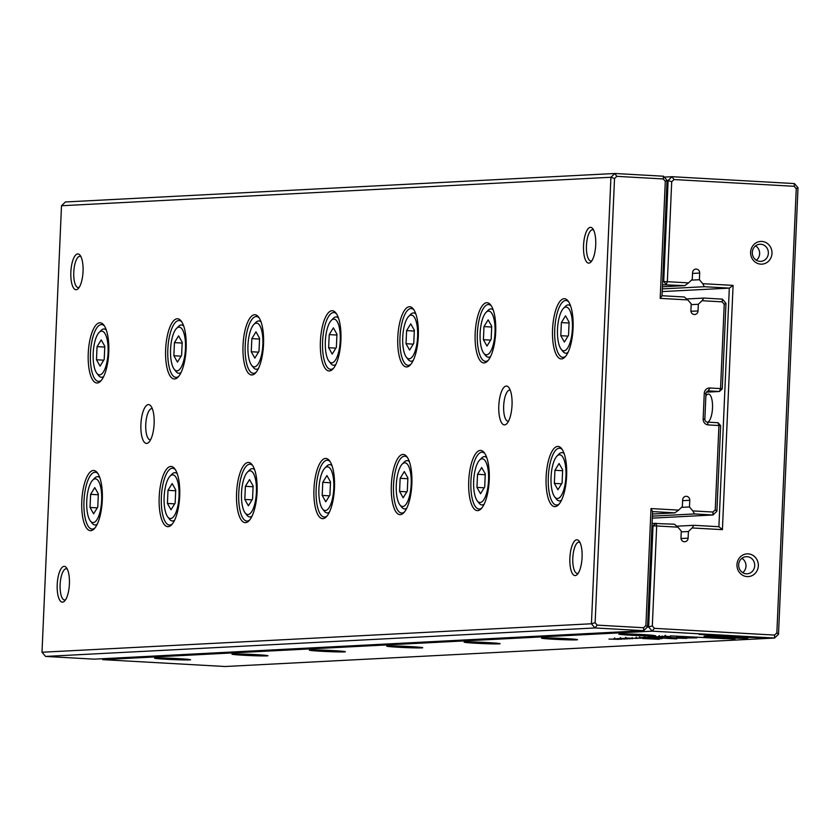 <?xml version="1.0" encoding="UTF-8"?>
<svg xmlns="http://www.w3.org/2000/svg" width="840" height="840" viewBox="0 0 840 840"><rect width="100%" height="100%" fill="white"/><g stroke="black" fill="none" stroke-linecap="round" stroke-linejoin="round"><path stroke-width="1.26" d="M61.498 205.737L42 652.239L591.433 623.774L610.932 177.261L61.498 205.737L65.415 201.968L614.849 173.492L663.485 176.222L667.054 180.411L662.014 295.733L684.317 296.982L687.834 299.922L660.188 298.368L665.301 181.388L663.222 178.952L616.801 176.347L614.523 178.532L595.13 622.692L597.198 625.128L643.629 627.732L645.908 625.538L651.01 508.557L678.657 510.111L682.353 506.552L682.647 499.894A3.791 3.57 -93 0 1 686.007 496.304A3.791 3.57 -93 0 1 689.766 500.294L689.482 506.951L681.513 507.36M179.686 496.041A30.156 10.217 93.2 0 1 171.538 524.864A30.156 10.217 93.2 0 1 159.243 495.999A30.156 10.217 93.2 0 1 174.689 468.689A30.156 10.217 93.2 0 1 179.686 496.041M263.529 344.327A30.156 10.217 93.2 0 1 255.371 373.159A30.156 10.217 93.2 0 1 243.075 344.284A30.156 10.217 93.2 0 1 258.521 316.974A30.156 10.217 93.2 0 1 263.529 344.327M566.622 475.986A30.156 10.217 93.2 0 1 558.464 504.819A30.156 10.217 93.2 0 1 546.168 475.944A30.156 10.217 93.2 0 1 561.614 448.634A30.156 10.217 93.2 0 1 566.622 475.986M108.759 352.349A30.156 10.217 93.2 0 1 100.601 381.181A30.156 10.217 93.2 0 1 88.305 352.306A30.156 10.217 93.2 0 1 103.751 324.996A30.156 10.217 93.2 0 1 108.759 352.349M418.299 336.305A30.156 10.217 93.2 0 1 410.141 365.137A30.156 10.217 93.2 0 1 397.845 336.273A30.156 10.217 93.2 0 1 413.291 308.963A30.156 10.217 93.2 0 1 418.299 336.305M411.852 484.008A30.156 10.217 93.2 0 1 403.694 512.841A30.156 10.217 93.2 0 1 391.398 483.966A30.156 10.217 93.2 0 1 406.844 456.656A30.156 10.217 93.2 0 1 411.852 484.008M334.467 488.019A30.156 10.217 93.2 0 1 326.308 516.841A30.156 10.217 93.2 0 1 314.013 487.977A30.156 10.217 93.2 0 1 329.459 460.667A30.156 10.217 93.2 0 1 334.467 488.019M102.302 500.052A30.156 10.217 93.2 0 1 94.143 528.875A30.156 10.217 93.2 0 1 81.858 500.01A30.156 10.217 93.2 0 1 97.303 472.7A30.156 10.217 93.2 0 1 102.302 500.052M257.082 492.03A30.156 10.217 93.2 0 1 248.923 520.853A30.156 10.217 93.2 0 1 236.628 491.988A30.156 10.217 93.2 0 1 252.073 464.678A30.156 10.217 93.2 0 1 257.082 492.03M495.684 332.304A30.156 10.217 93.2 0 1 487.526 361.127A30.156 10.217 93.2 0 1 475.23 332.262A30.156 10.217 93.2 0 1 490.675 304.952A30.156 10.217 93.2 0 1 495.684 332.304M489.237 479.997A30.156 10.217 93.2 0 1 481.079 508.83A30.156 10.217 93.2 0 1 468.783 479.955A30.156 10.217 93.2 0 1 484.229 452.644A30.156 10.217 93.2 0 1 489.237 479.997M186.144 348.338A30.156 10.217 93.2 0 1 177.986 377.171A30.156 10.217 93.2 0 1 165.69 348.296A30.156 10.217 93.2 0 1 181.136 320.985A30.156 10.217 93.2 0 1 186.144 348.338M573.069 328.293A30.156 10.217 93.2 0 1 564.911 357.116A30.156 10.217 93.2 0 1 552.615 328.251A30.156 10.217 93.2 0 1 568.061 300.941A30.156 10.217 93.2 0 1 573.069 328.293M340.914 340.316A30.156 10.217 93.2 0 1 332.756 369.149A30.156 10.217 93.2 0 1 320.46 340.284A30.156 10.217 93.2 0 1 335.906 312.974A30.156 10.217 93.2 0 1 340.914 340.316M512.033 405.132A19.436 6.583 93.2 0 1 506.772 423.717A19.436 6.583 93.2 0 1 498.844 405.111A19.436 6.583 93.2 0 1 508.798 387.503A19.436 6.583 93.2 0 1 512.033 405.132M154.119 423.685A19.436 6.583 93.2 0 1 148.859 442.27A19.436 6.583 93.2 0 1 140.941 423.654A19.436 6.583 93.2 0 1 150.896 406.056A19.436 6.583 93.2 0 1 154.119 423.685M582.078 557.372A17.924 6.069 93.2 0 1 577.227 574.508A17.924 6.069 93.2 0 1 569.919 557.351A17.924 6.069 93.2 0 1 579.106 541.118A17.924 6.069 93.2 0 1 582.078 557.372M69.405 583.937A17.924 6.069 93.2 0 1 64.554 601.073A17.924 6.069 93.2 0 1 57.246 583.916A17.924 6.069 93.2 0 1 66.423 567.683A17.924 6.069 93.2 0 1 69.405 583.937M595.718 244.934A17.924 6.069 93.2 0 1 590.867 262.059A17.924 6.069 93.2 0 1 583.569 244.902A17.924 6.069 93.2 0 1 592.746 228.669A17.924 6.069 93.2 0 1 595.718 244.934M83.045 271.498A17.924 6.069 93.2 0 1 78.194 288.635A17.924 6.069 93.2 0 1 70.886 271.478A17.924 6.069 93.2 0 1 80.062 255.245A17.924 6.069 93.2 0 1 83.045 271.498M94.206 659.159L643.639 630.683L595.004 627.952L45.57 656.428L94.206 659.159M678.657 510.111L674.888 512.851L652.596 511.602L647.556 626.924L643.639 630.683L643.629 627.732M674.888 512.851L652.491 514.006M652.302 518.133L712.992 514.983L694.439 513.944L652.397 516.128M694.439 513.944L692.853 510.909L712.971 512.033L715.25 509.849L718.935 425.523L708.246 424.925A5.691 5.345 -93 0 1 703.143 418.95L704.256 393.382A5.691 5.345 -93 0 1 709.852 387.996L720.542 388.605L724.227 304.28L722.148 301.844L702.03 300.72L698.324 304.28L691.173 304.647M689.482 506.951L692.853 510.909M706.398 392.165L719.45 391.493L708.76 390.894A2.845 2.677 87 0 0 705.968 393.582L704.855 419.149A2.845 2.677 87 0 0 707.396 422.132L718.085 422.73L718.935 425.523L720.636 425.723L716.909 511.224L712.992 514.983L712.971 512.033M702.03 300.72L703.857 298.074L722.411 299.114L725.981 303.303L722.253 388.805L720.542 388.605L719.45 391.493L722.253 388.805M703.857 298.074L686.69 298.967M698.324 304.28L698.04 310.937A3.791 3.57 -93 0 1 694.67 314.517A3.791 3.57 -93 0 1 690.911 310.538L691.204 303.881L687.834 299.922M614.523 178.532L610.932 177.261L614.849 173.492L616.801 176.347M597.198 625.128L595.004 627.952L591.433 623.774L595.13 622.692M42 652.239L45.57 656.428M722.411 299.114L722.148 301.844M725.981 303.303L724.227 304.28M715.25 509.849L716.909 511.224M718.085 422.73L720.636 425.723M660.188 298.368L662.014 295.733M665.301 181.388L667.054 180.411M663.222 178.952L663.485 176.222M652.596 511.602L651.01 508.557M647.556 626.924L645.908 625.538M80.923 256.63A15.645 5.303 -86.8 0 0 79.958 256.316A15.645 5.303 -86.8 0 0 73.794 271.635A15.645 5.303 -86.8 0 0 78.204 287.553A15.645 5.303 -86.8 0 0 79.202 287.343M593.597 230.066A15.645 5.303 -86.8 0 0 592.641 229.74A15.645 5.303 -86.8 0 0 586.477 245.07A15.645 5.303 -86.8 0 0 590.888 260.988A15.645 5.303 -86.8 0 0 591.875 260.778M67.284 569.079A15.645 5.303 -86.8 0 0 66.318 568.754A15.645 5.303 -86.8 0 0 60.154 584.083A15.645 5.303 -86.8 0 0 64.565 600.001A15.645 5.303 -86.8 0 0 65.562 599.792M579.957 542.514A15.645 5.303 -86.8 0 0 579.001 542.188A15.645 5.303 -86.8 0 0 572.827 557.508A15.645 5.303 -86.8 0 0 577.248 573.426A15.645 5.303 -86.8 0 0 578.235 573.216M97.944 473.624A28.445 9.639 -86.8 0 0 95.245 472.269A28.445 9.639 -86.8 0 0 84.032 500.136A28.445 9.639 -86.8 0 0 92.064 529.074A28.445 9.639 -86.8 0 0 94.899 528.034M86.74 501.092A21.903 7.424 -86.8 0 0 90.373 520.957A21.903 7.424 -86.8 0 0 101.598 501.123A21.903 7.424 -86.8 0 0 92.673 480.144A21.903 7.424 -86.8 0 0 86.74 501.092M90.605 494.34L90.038 507.465L93.618 513.817L97.776 507.066L98.343 493.941L94.763 487.589L90.605 494.34L98.311 494.771M92.673 480.144L94.647 478.139A24.182 8.19 93.2 0 1 97.681 476.679A24.182 8.19 93.2 0 1 99.834 477.697M97.23 524.192A24.182 8.19 93.2 0 1 94.973 524.969A24.182 8.19 93.2 0 1 92.117 523.183L90.373 520.957M97.272 507.864L90.038 507.465M104.402 325.92A28.445 9.639 -86.8 0 0 101.703 324.566A28.445 9.639 -86.8 0 0 90.479 352.433A28.445 9.639 -86.8 0 0 98.511 381.37A28.445 9.639 -86.8 0 0 101.346 380.331M175.329 469.613A28.445 9.639 -86.8 0 0 172.631 468.258A28.445 9.639 -86.8 0 0 161.416 496.125A28.445 9.639 -86.8 0 0 169.449 525.063A28.445 9.639 -86.8 0 0 172.284 524.024M181.786 321.909A28.445 9.639 -86.8 0 0 179.088 320.555A28.445 9.639 -86.8 0 0 167.874 348.421A28.445 9.639 -86.8 0 0 175.896 377.37A28.445 9.639 -86.8 0 0 178.731 376.32M252.725 465.602A28.445 9.639 -86.8 0 0 250.016 464.247A28.445 9.639 -86.8 0 0 238.802 492.114A28.445 9.639 -86.8 0 0 246.834 521.052A28.445 9.639 -86.8 0 0 249.669 520.013M259.172 317.898A28.445 9.639 -86.8 0 0 256.473 316.544A28.445 9.639 -86.8 0 0 245.259 344.411A28.445 9.639 -86.8 0 0 253.281 373.359A28.445 9.639 -86.8 0 0 256.116 372.309M330.11 461.591A28.445 9.639 -86.8 0 0 327.411 460.236A28.445 9.639 -86.8 0 0 316.187 488.103A28.445 9.639 -86.8 0 0 324.219 517.041A28.445 9.639 -86.8 0 0 327.054 516.002M336.556 313.897A28.445 9.639 -86.8 0 0 333.858 312.543A28.445 9.639 -86.8 0 0 322.644 340.399A28.445 9.639 -86.8 0 0 330.666 369.348A28.445 9.639 -86.8 0 0 333.501 368.298M407.495 457.58A28.445 9.639 -86.8 0 0 404.796 456.225A28.445 9.639 -86.8 0 0 393.572 484.092A28.445 9.639 -86.8 0 0 401.604 513.03A28.445 9.639 -86.8 0 0 404.439 511.991M413.942 309.887A28.445 9.639 -86.8 0 0 411.243 308.532A28.445 9.639 -86.8 0 0 400.029 336.389A28.445 9.639 -86.8 0 0 408.051 365.337A28.445 9.639 -86.8 0 0 410.886 364.287M484.88 453.569A28.445 9.639 -86.8 0 0 482.181 452.214A28.445 9.639 -86.8 0 0 470.967 480.081A28.445 9.639 -86.8 0 0 478.989 509.019A28.445 9.639 -86.8 0 0 481.824 507.98M491.327 305.875A28.445 9.639 -86.8 0 0 488.628 304.521A28.445 9.639 -86.8 0 0 477.414 332.377A28.445 9.639 -86.8 0 0 485.436 361.326A28.445 9.639 -86.8 0 0 488.271 360.276M562.264 449.558A28.445 9.639 -86.8 0 0 559.566 448.203A28.445 9.639 -86.8 0 0 548.352 476.07A28.445 9.639 -86.8 0 0 556.374 505.019A28.445 9.639 -86.8 0 0 559.209 503.969M568.712 301.865A28.445 9.639 -86.8 0 0 566.013 300.51A28.445 9.639 -86.8 0 0 554.799 328.367A28.445 9.639 -86.8 0 0 562.821 357.315A28.445 9.639 -86.8 0 0 565.656 356.265M93.188 353.388A21.903 7.424 -86.8 0 0 96.831 373.254A21.903 7.424 -86.8 0 0 108.045 353.419A21.903 7.424 -86.8 0 0 99.12 332.451A21.903 7.424 -86.8 0 0 93.188 353.388M97.052 346.647L96.485 359.762L100.065 366.125L104.223 359.363L104.79 346.238L101.21 339.885L97.052 346.647L104.758 347.078M99.12 332.451L101.094 330.435A24.182 8.19 93.2 0 1 104.129 328.976A24.182 8.19 93.2 0 1 106.281 329.994M103.677 376.499A24.182 8.19 93.2 0 1 101.42 377.265A24.182 8.19 93.2 0 1 98.574 375.48L96.831 373.254M164.126 497.081A21.903 7.424 -86.8 0 0 167.769 516.947A21.903 7.424 -86.8 0 0 178.983 497.112A21.903 7.424 -86.8 0 0 170.058 476.144A21.903 7.424 -86.8 0 0 164.126 497.081M167.99 490.329L167.422 503.454L171.003 509.806L175.161 503.055L175.728 489.93L172.148 483.578L167.99 490.329L175.697 490.77M170.058 476.144L172.032 474.128A24.182 8.19 93.2 0 1 175.066 472.668A24.182 8.19 93.2 0 1 177.219 473.687M174.615 520.181A24.182 8.19 93.2 0 1 172.358 520.957A24.182 8.19 93.2 0 1 169.502 519.173L167.769 516.947M170.572 349.377A21.903 7.424 -86.8 0 0 174.216 369.243A21.903 7.424 -86.8 0 0 185.43 349.409A21.903 7.424 -86.8 0 0 176.505 328.44A21.903 7.424 -86.8 0 0 170.572 349.377M174.436 342.636L173.87 355.751L177.45 362.114L181.608 355.352L182.185 342.237L178.595 335.874L174.436 342.636L182.144 343.067M176.505 328.44L178.479 326.424A24.182 8.19 93.2 0 1 181.514 324.965A24.182 8.19 93.2 0 1 183.666 325.983M181.062 372.488A24.182 8.19 93.2 0 1 178.804 373.254A24.182 8.19 93.2 0 1 175.959 371.469L174.216 369.243M241.511 493.07A21.903 7.424 -86.8 0 0 245.154 512.936A21.903 7.424 -86.8 0 0 256.368 493.101A21.903 7.424 -86.8 0 0 247.443 472.132A21.903 7.424 -86.8 0 0 241.511 493.07M245.375 486.318L244.808 499.443L248.388 505.806L252.546 499.044L253.113 485.919L249.533 479.567L245.375 486.318L253.082 486.759M247.443 472.132L249.417 470.117A24.182 8.19 93.2 0 1 252.452 468.657A24.182 8.19 93.2 0 1 254.604 469.675M252 516.18A24.182 8.19 93.2 0 1 249.743 516.947A24.182 8.19 93.2 0 1 246.887 515.162L245.154 512.936M247.958 345.366A21.903 7.424 -86.8 0 0 251.601 365.232A21.903 7.424 -86.8 0 0 262.815 345.397A21.903 7.424 -86.8 0 0 253.89 324.429A21.903 7.424 -86.8 0 0 247.958 345.366M251.832 338.625L251.255 351.74L254.835 358.103L258.993 351.341L259.571 338.226L255.98 331.863L251.832 338.625L259.529 339.056M253.89 324.429L255.864 322.413A24.182 8.19 93.2 0 1 258.899 320.964A24.182 8.19 93.2 0 1 261.062 321.972M258.447 368.477A24.182 8.19 93.2 0 1 256.19 369.243A24.182 8.19 93.2 0 1 253.344 367.458L251.601 365.232M318.895 489.058A21.903 7.424 -86.8 0 0 322.539 508.925A21.903 7.424 -86.8 0 0 333.753 489.09A21.903 7.424 -86.8 0 0 324.828 468.122A21.903 7.424 -86.8 0 0 318.895 489.058M322.76 482.318L322.193 495.432L325.773 501.795L329.931 495.033L330.498 481.908L326.918 475.556L322.76 482.318L330.467 482.748M324.828 468.122L326.802 466.106A24.182 8.19 93.2 0 1 329.837 464.646A24.182 8.19 93.2 0 1 331.989 465.665M329.385 512.169A24.182 8.19 93.2 0 1 327.127 512.936A24.182 8.19 93.2 0 1 324.272 511.151L322.539 508.925M325.343 341.355A21.903 7.424 -86.8 0 0 328.986 361.221A21.903 7.424 -86.8 0 0 340.2 341.387A21.903 7.424 -86.8 0 0 331.275 320.418A21.903 7.424 -86.8 0 0 325.343 341.355M329.217 334.614L328.639 347.729L332.22 354.092L336.378 347.33L336.956 334.215L333.365 327.852L329.217 334.614L336.913 335.044M331.275 320.418L333.249 318.402A24.182 8.19 93.2 0 1 336.284 316.953A24.182 8.19 93.2 0 1 338.447 317.961M335.832 364.466A24.182 8.19 93.2 0 1 333.575 365.232A24.182 8.19 93.2 0 1 330.729 363.447L328.986 361.221M396.281 485.048A21.903 7.424 -86.8 0 0 399.924 504.913A21.903 7.424 -86.8 0 0 411.138 485.079A21.903 7.424 -86.8 0 0 402.213 464.111A21.903 7.424 -86.8 0 0 396.281 485.048M400.144 478.306L399.578 491.421L403.158 497.784L407.316 491.022L407.883 477.897L404.303 471.544L400.144 478.306L407.852 478.737M402.213 464.111L404.187 462.094A24.182 8.19 93.2 0 1 407.221 460.635A24.182 8.19 93.2 0 1 409.374 461.654M406.77 508.158A24.182 8.19 93.2 0 1 404.513 508.925A24.182 8.19 93.2 0 1 401.667 507.14L399.924 504.913M402.728 337.344A21.903 7.424 -86.8 0 0 406.371 357.21A21.903 7.424 -86.8 0 0 417.585 337.376A21.903 7.424 -86.8 0 0 408.66 316.407A21.903 7.424 -86.8 0 0 402.728 337.344M406.602 330.603L406.024 343.718L409.605 350.081L413.763 343.319L414.341 330.204L410.75 323.841L406.602 330.603L414.298 331.034M408.66 316.407L410.634 314.391A24.182 8.19 93.2 0 1 413.669 312.942A24.182 8.19 93.2 0 1 415.832 313.95M413.217 360.455A24.182 8.19 93.2 0 1 410.959 361.221A24.182 8.19 93.2 0 1 408.114 359.436L406.371 357.21M473.666 481.036A21.903 7.424 -86.8 0 0 477.309 500.903A21.903 7.424 -86.8 0 0 488.523 481.068A21.903 7.424 -86.8 0 0 479.598 460.1A21.903 7.424 -86.8 0 0 473.666 481.036M477.54 474.296L476.963 487.41L480.543 493.773L484.701 487.011L485.279 473.886L481.688 467.534L477.54 474.296L485.237 474.726M479.598 460.1L481.572 458.084A24.182 8.19 93.2 0 1 484.606 456.624A24.182 8.19 93.2 0 1 486.759 457.643M484.155 504.147A24.182 8.19 93.2 0 1 481.898 504.913A24.182 8.19 93.2 0 1 479.052 503.129L477.309 500.903M480.123 333.333A21.903 7.424 -86.8 0 0 483.756 353.209A21.903 7.424 -86.8 0 0 494.97 333.365A21.903 7.424 -86.8 0 0 486.045 312.396A21.903 7.424 -86.8 0 0 480.123 333.333M483.987 326.592L483.409 339.707L486.99 346.07L491.148 339.308L491.726 326.193L488.135 319.83L483.987 326.592L491.683 327.022M486.045 312.396L488.019 310.38A24.182 8.19 93.2 0 1 491.064 308.931A24.182 8.19 93.2 0 1 493.217 309.95M490.602 356.444A24.182 8.19 93.2 0 1 488.344 357.21A24.182 8.19 93.2 0 1 485.499 355.425L483.756 353.209M551.05 477.026A21.903 7.424 -86.8 0 0 554.694 496.892A21.903 7.424 -86.8 0 0 565.908 477.057A21.903 7.424 -86.8 0 0 556.983 456.089A21.903 7.424 -86.8 0 0 551.05 477.026M554.925 470.284L554.348 483.399L557.928 489.762L562.086 483L562.663 469.886L559.073 463.522L554.925 470.284L562.622 470.715M556.983 456.089L558.957 454.072A24.182 8.19 93.2 0 1 561.992 452.613A24.182 8.19 93.2 0 1 564.154 453.632M561.54 500.136A24.182 8.19 93.2 0 1 559.283 500.903A24.182 8.19 93.2 0 1 556.437 499.118L554.694 496.892M557.508 329.322A21.903 7.424 -86.8 0 0 561.141 349.199A21.903 7.424 -86.8 0 0 572.355 329.354A21.903 7.424 -86.8 0 0 563.43 308.385A21.903 7.424 -86.8 0 0 557.508 329.322M561.372 322.581L560.795 335.695L564.375 342.058L568.533 335.296L569.111 322.182L565.52 315.819L561.372 322.581L569.069 323.012M563.43 308.385L565.415 306.369A24.182 8.19 93.2 0 1 568.449 304.92A24.182 8.19 93.2 0 1 570.601 305.939M567.987 352.433A24.182 8.19 93.2 0 1 565.74 353.199A24.182 8.19 93.2 0 1 562.884 351.414L561.141 349.199M103.73 360.171L96.485 359.762M174.667 503.864L167.422 503.454M181.115 356.16L173.87 355.751M252.053 499.853L244.808 499.443M258.5 352.149L251.255 351.74M329.438 495.842L322.193 495.432M335.885 348.138L328.639 347.729M406.822 491.831L399.578 491.421M413.269 344.127L406.024 343.718M484.207 487.82L476.963 487.41M490.655 340.116L483.409 339.707M561.593 483.808L554.348 483.399M568.04 336.105L560.795 335.695M150.559 439.834A15.645 5.303 93.2 0 1 150.203 439.845A15.645 5.303 93.2 0 1 145.782 423.927A15.645 5.303 93.2 0 1 151.956 408.608A15.645 5.303 93.2 0 1 152.303 408.66M508.463 421.281A15.645 5.303 93.2 0 1 508.106 421.302A15.645 5.303 93.2 0 1 503.695 405.384A15.645 5.303 93.2 0 1 509.859 390.054A15.645 5.303 93.2 0 1 510.216 390.106M664.24 177.103L672.032 176.704L794.43 183.572L798 187.761L778.501 634.263L774.585 638.033L652.197 631.166L102.753 659.642L225.152 666.509L774.585 638.033L774.575 635.082L776.853 632.888L796.247 188.738L794.168 186.302L673.985 179.55L671.706 181.745L667.349 281.683L688.569 282.881L692.275 279.321L692.57 272.664A3.791 3.57 -93 0 1 695.929 269.073A3.791 3.57 -93 0 1 699.689 273.063L699.405 279.72L691.425 280.13M670.488 636.615L664.325 636.29L670.488 636.573M639.839 638.001L638.862 637.865M635.365 638.053L640.637 638.232L635.345 638.117M654.99 636.657L662.75 637.098L654.665 636.699M662.183 636.038L661.994 637.056M656.492 636.815L655.861 636.647M706.493 636.09L704.025 636.216L712.53 637.214L719.554 637.403L712.173 636.542L727.787 636.962L706.493 636.09M647.966 637.035L656.575 637.403L647.966 637.035M652.754 637.602L643.272 637.276L652.754 637.602M645.372 637.78L639.723 637.466L645.372 637.728M619.626 638.495L627.396 638.936L619.279 638.537M621.106 638.652L620.54 638.474M627.396 638.82L626.409 638.757M626.042 638.736L626.598 638.883M662.046 638.683L645.572 638.358L662.046 638.683M658.413 637.697L657.794 638.768M713.087 637.287L747.841 638.547L715.47 635.376L737.51 637.959L713.087 637.287M740.807 638.348L740.838 637.718L740.817 638.348M659.243 639.335L642.611 638.516L659.243 639.335M658.654 636.468L666.414 636.909L658.308 636.521M660.135 636.636L659.558 636.447M666.425 636.804L665.427 636.731M665.07 636.71L665.626 636.867M613.946 638.788L621.747 639.23L613.62 638.831M619.962 633.948A18.018 0.619 2.5 0 1 639.712 634.41A18.018 0.619 2.5 0 1 654.885 635.659A18.018 0.619 2.5 0 1 636.867 635.523A18.018 0.619 2.5 0 1 618.901 634.095A18.018 0.619 2.5 0 1 619.962 633.948M542.577 637.959A18.018 0.619 2.5 0 1 562.317 638.421A18.018 0.619 2.5 0 1 577.5 639.671A18.018 0.619 2.5 0 1 559.482 639.534A18.018 0.619 2.5 0 1 541.517 638.106A18.018 0.619 2.5 0 1 542.577 637.959M465.192 641.97A18.018 0.619 2.5 0 1 484.932 642.432A18.018 0.619 2.5 0 1 500.105 643.682A18.018 0.619 2.5 0 1 482.097 643.545A18.018 0.619 2.5 0 1 464.132 642.117A18.018 0.619 2.5 0 1 465.192 641.97M387.807 645.981A18.018 0.619 2.5 0 1 407.547 646.443A18.018 0.619 2.5 0 1 422.719 647.692A18.018 0.619 2.5 0 1 404.712 647.556A18.018 0.619 2.5 0 1 386.747 646.128A18.018 0.619 2.5 0 1 387.807 645.981M310.422 649.992A18.018 0.619 2.5 0 1 330.162 650.454A18.018 0.619 2.5 0 1 345.334 651.703A18.018 0.619 2.5 0 1 327.317 651.567A18.018 0.619 2.5 0 1 309.362 650.139A18.018 0.619 2.5 0 1 310.422 649.992M233.037 654.003A18.018 0.619 2.5 0 1 252.777 654.465A18.018 0.619 2.5 0 1 267.95 655.715A18.018 0.619 2.5 0 1 249.931 655.567A18.018 0.619 2.5 0 1 231.977 654.15A18.018 0.619 2.5 0 1 233.037 654.003M155.652 658.014A18.018 0.619 2.5 0 1 175.392 658.476A18.018 0.619 2.5 0 1 190.565 659.726A18.018 0.619 2.5 0 1 172.547 659.578A18.018 0.619 2.5 0 1 154.591 658.15A18.018 0.619 2.5 0 1 155.652 658.014M624.971 638.222L632.73 638.652L624.655 638.264M632.163 637.591L631.974 638.61M626.472 638.369L625.842 638.2M637.13 638.411L627.659 638.096L637.13 638.411M761.009 637.875L699.079 634.4L750.76 637.298L737.972 637.245L761.019 637.581M651.294 636.856L659.096 637.287L650.958 636.899M656.838 638.033L653.321 637.959L656.838 638.033M618.87 639.366L608.937 639.062L618.87 639.366M661.7 636.332L669.26 636.751L661.7 636.332M617.243 638.631L624.792 639.051L617.243 638.631M666.845 637.812L673.481 638.631L656.88 637.791L676.799 638.904L670.173 638.001L686.711 638.389L666.792 637.276L681.744 638.211L667.013 637.812M681.219 637.476C678.352 637.581 679.077 637.76 683.361 637.99L696.843 637.885L676.589 636.751L684.464 637.308L679.539 637.644M622.671 638.348L630.231 638.778L622.671 638.348M732.333 639.356L734.969 639.219L724.185 637.959L717.15 637.76L724.637 638.642L670.383 635.88L732.354 638.915M662.634 281.642L663.705 281.589L668.125 180.474L667.044 180.527M688.569 282.881L684.81 285.621L662.403 286.776M684.81 285.621L662.498 284.77M704.351 286.713L702.775 283.679L733.089 285.38L722.421 529.652L692.107 527.951L693.935 525.305L718.904 526.712L729.32 288.12L704.351 286.713L662.319 288.897M699.405 279.72L702.775 283.679M733.089 285.38L729.32 288.12L662.193 291.596M705.863 395.976A14.228 4.819 93.2 0 1 708.466 394.065A14.228 4.819 93.2 0 1 712.509 408.019A14.228 4.819 93.2 0 1 707.973 422.163M693.935 525.305L676.767 526.197M692.107 527.951L688.412 531.51L681.25 531.878M688.412 531.51L688.118 538.167A3.791 3.57 -93 0 1 684.747 541.758A3.791 3.57 -93 0 1 680.988 537.768L681.282 531.111L677.912 527.153L656.68 525.956L652.312 625.905L654.392 628.341L774.575 635.082M652.082 523.362L674.394 524.212L677.912 527.153M647.43 627.039L648.627 626.976L653.037 525.861L651.966 525.913M750.614 252.189A11.382 10.7 87 0 0 766.216 262.93A11.382 10.7 87 0 0 767.077 243.254A11.382 10.7 87 0 0 750.614 252.189M736.964 564.638A11.382 10.7 87 0 0 752.577 575.369A11.382 10.7 87 0 0 753.428 555.692A11.382 10.7 87 0 0 736.964 564.638M742.707 572.67A8.537 8.022 87 0 0 741.962 558.359M738.675 564.837A8.537 8.022 87 0 0 747.127 573.804A8.537 8.022 87 0 0 754.708 564.869A8.537 8.022 87 0 0 738.675 564.837M756.347 260.222A8.537 8.022 87 0 0 755.611 245.91M752.315 252.389A8.537 8.022 87 0 0 760.778 261.366A8.537 8.022 87 0 0 768.348 252.43A8.537 8.022 87 0 0 752.315 252.389M183.803 659.589L160.65 658.455L183.803 659.589M166.299 658.875L180.296 659.4L166.32 658.55M174.037 658.78L174.017 659.305M261.188 655.578L238.035 654.444L261.188 655.578M243.684 654.864L257.68 655.389L243.705 654.538M338.572 651.567L315.42 650.433L338.572 651.567M321.069 650.853L335.066 651.378L321.09 650.528M415.957 647.556L392.805 646.422L415.957 647.556M398.454 646.842L412.451 647.367L398.475 646.517M493.343 643.555L470.19 642.411L493.343 643.555M475.839 642.831L489.836 643.356L475.86 642.505M570.727 639.545L547.575 638.4L570.727 639.545M553.235 638.82L567.221 639.345L553.245 638.495M648.113 635.534L624.96 634.389L648.113 635.534M630.62 634.809L644.606 635.334L630.63 634.484M251.422 654.77L251.402 655.295M328.808 650.759L328.786 651.284M406.193 646.748L406.171 647.273M671.706 181.745L668.125 180.474L672.032 176.704L673.985 179.55M654.392 628.341L652.197 631.166L648.627 626.976L652.312 625.905M102.008 658.76L102.753 659.642M666.256 284.582L667.349 281.683L663.705 281.589L666.256 284.582M794.43 183.572L794.168 186.302M798 187.761L796.247 188.738M778.501 634.263L776.853 632.888M656.68 525.956L655.841 523.173L653.037 525.861L656.68 525.956M722.421 529.652L718.904 526.712M614.827 638.768L620.918 639.177L614.607 638.862L614.659 637.875M620.918 639.177L621.17 638.159M652.166 636.836L658.266 637.245L651.956 636.93L651.998 635.933M658.266 637.245L658.518 636.216M737.541 637.329L737.51 637.959M645.204 637.539L648.06 637.749L645.708 637.749M683.687 637.602L693.441 637.812L683.697 637.34M712.551 636.583L712.53 637.214M636.426 638.001L639.282 638.2L636.92 638.2M639.671 637.823L642.684 638.033L640.248 638.033M666.005 636.153L665.101 636.269L665.144 635.271M665.353 636.132L666.005 636.206M724.668 638.012L724.637 638.642M689.766 500.294L682.605 500.661M709.852 387.996L708.225 390.915M698.04 310.937L690.952 311.304M705.968 393.582L704.256 393.382M704.855 419.149L703.143 418.95M707.396 422.132L708.246 424.925M699.689 273.063L692.528 273.431M688.118 538.167L681.03 538.534M736.649 637.235L736.617 637.854M99.498 476.784L97.681 476.679M96.789 525.063L94.973 524.969M105.945 329.081L104.129 328.976M103.236 377.37L101.42 377.265M176.883 472.773L175.066 472.668M174.174 521.052L172.358 520.957M183.33 325.07L181.514 324.965M180.621 373.359L178.804 373.254M254.268 468.762L252.452 468.657M251.559 517.052L249.743 516.947M260.715 321.058L258.899 320.964M258.006 369.348L256.19 369.243M331.653 464.751L329.837 464.646M328.944 513.041L327.127 512.936M338.111 317.048L336.284 316.953M335.391 365.337L333.575 365.232M409.038 460.74L407.221 460.635M406.329 509.03L404.513 508.925M415.495 313.036L413.669 312.942M412.786 361.326L410.959 361.221M486.423 456.729L484.606 456.624M483.714 505.019L481.898 504.913M492.881 309.026L491.064 308.931M490.171 357.315L488.344 357.21M563.819 452.718L561.992 452.613M561.099 501.007L559.283 500.903M570.266 305.014L568.449 304.92M567.557 353.304L565.74 353.199M625.706 637.298L625.663 638.284M665.879 635.838L665.837 636.836M659.358 635.554L659.316 636.552M626.85 637.865L626.808 638.862M620.34 637.581L620.298 638.568M644.942 637.675L644.984 636.688M682.322 637.718L682.364 636.72M655.725 635.744L655.683 636.731M636.163 638.138L636.206 637.14M639.429 637.959L639.471 636.962"/></g></svg>

